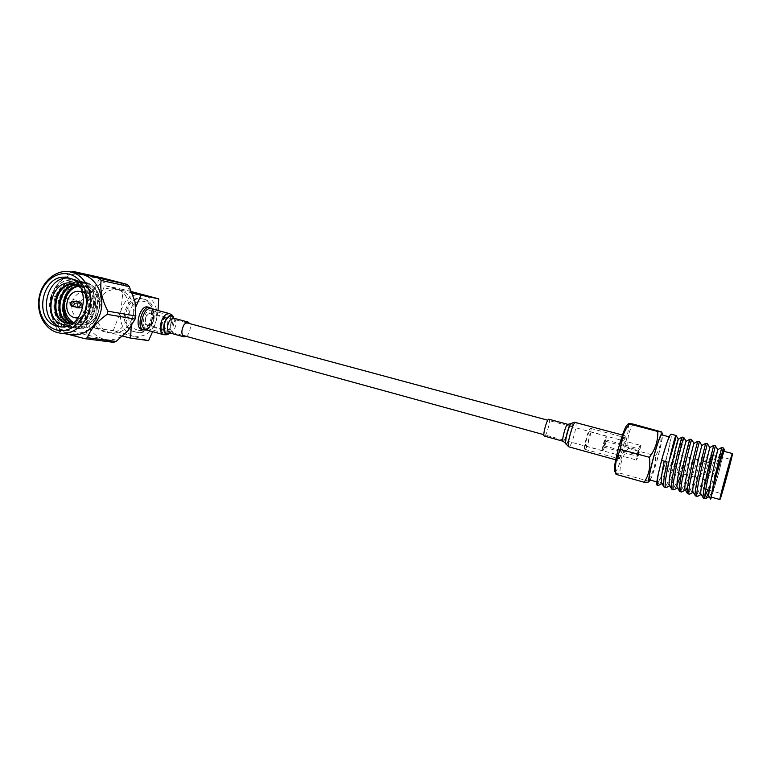 <?xml version="1.0" encoding="UTF-8"?>
<svg xmlns="http://www.w3.org/2000/svg" width="771" height="771" viewBox="0 0 771 771"><rect width="100%" height="100%" fill="white"/><g stroke="black" fill="none" stroke-linecap="round" stroke-linejoin="round"><path stroke-width="0.58" stroke-dasharray="3.85 2.89" d="M602.594 450.823C603.876 450.968 607.885 436.078 606.555 436.078L606.507 436.068C605.254 435.76 601.187 450.842 602.527 450.813L602.594 450.823M147.203 325.613C151.482 326.615 154.74 313.874 150.422 313.016L150.258 312.978C145.989 311.85 142.654 324.707 146.991 325.564L147.203 325.613M145.141 329.593C147.068 330.027 148.996 329.024 150.914 326.567C155.463 318.192 155.453 312.207 150.875 308.602M186.283 336.368L187.931 334.691C190.302 330.807 190.909 327.116 189.753 323.627M164.58 332.079L162.238 329.689C161.255 324.928 162.402 320.755 165.659 317.17L168.435 316.187C173.938 316.823 169.938 333.294 164.58 332.079M165.919 317.931L163.934 318.635C161.602 321.189 160.792 324.167 161.496 327.559L163.163 329.275C166.912 330.152 169.842 318.712 166.064 317.96L165.919 317.931M146.548 328.311L149.796 327.126C153.477 323.126 154.749 318.452 153.631 313.113L150.914 310.27C144.823 308.631 140.033 327.02 146.23 328.244L146.548 328.311M151.704 308.824L152.918 311.06C154.316 317.719 152.725 323.541 148.138 328.542L145.989 329.824M150.094 313.652C146.288 312.66 143.31 324.128 147.184 324.89L147.367 324.938C151.193 325.834 154.104 314.462 150.239 313.691L150.094 313.652M164.3 333.217C170.285 334.575 174.959 316.293 168.926 315.098L168.714 315.05C162.758 313.45 157.93 331.964 163.992 333.149L164.3 333.217M141.719 329.41L142.134 329.496C149.68 331.212 155.53 309.123 148.061 307.099M137.585 330.027C121.857 326.374 128.979 296.777 144.456 301.586C160.387 305.075 153.101 335.106 137.585 330.027M143.772 299.148L143.02 298.975C125.345 294.618 118.127 327.954 135.831 332.031L137.411 332.359C154.894 335.799 161.216 302.849 143.772 299.148M134.597 331.848C116.864 327.762 124.102 294.358 141.797 298.724L142.548 298.907C160.021 302.608 153.689 335.616 136.178 332.176L134.597 331.848M115.486 288.836L114.648 288.633C91.701 282.822 82.131 326.605 105.126 331.973L107.314 332.436C129.962 336.754 138.086 293.568 115.486 288.836M132.207 292.951L118.898 289.53C107.911 288.479 100.452 294.05 96.52 306.251C94.496 319.435 98.794 328.215 109.434 332.59L94.476 327.964L113.221 330.682L148.61 340.618M69.978 303.967L70.18 302.772M79.143 307.581C76.859 305.297 77.206 303.61 80.174 302.521L80.338 302.55C82.622 304.824 82.285 306.511 79.326 307.619L79.143 307.581M79.201 301.981L80.483 301.953C83.307 304.757 82.892 306.848 79.23 308.227L78.218 307.793M69.245 325.295C81.726 324.292 90.843 306.482 85.754 292.768C83.721 287.159 80.348 283.15 75.645 280.74C97.194 289.751 86.892 331.135 65.68 326.798L63.424 326.316C39.861 320.755 50.751 273.859 75.645 280.201L76.541 280.413C101.049 285.492 92.992 331.925 69.882 327.386L67.636 326.914C44.169 321.372 55.001 274.755 79.77 281.068L80.676 281.28C105.049 286.349 97.088 332.436 74.035 327.983L71.799 327.502C48.419 321.999 59.222 275.604 83.856 281.926L84.752 282.138C109.019 287.169 101.078 333.053 78.131 328.552L75.915 328.089C61.699 324.697 57.709 300.411 69.949 288.778C73.891 284.634 78.459 282.475 83.644 282.302C96.057 282.514 104.827 300.044 97.792 313.277C93.84 321.709 87.913 325.641 80.011 325.063L75.221 323.473L79.818 325.034C99.7 328.822 105.396 289.038 84.309 285.839L78.382 285.819M85.754 292.768C92.327 308.545 79.596 329.458 65.169 326.721L62.914 326.249C52.245 321.652 48.004 312.428 50.182 298.56C54.606 285.203 62.923 279.044 75.134 280.095L76.04 280.307C87.229 284.634 92.289 293.693 91.248 307.484C87.981 320.9 80.685 327.511 69.371 327.318L67.135 326.846C56.505 322.278 52.274 313.103 54.442 299.312C58.837 286.031 67.116 279.921 79.278 280.962L80.174 281.174C91.306 285.482 96.356 294.493 95.315 308.198C92.057 321.526 84.8 328.099 73.534 327.906L71.298 327.434C60.716 322.885 56.495 313.768 58.654 300.064C63.029 286.86 71.269 280.779 83.364 281.82L84.261 282.032C95.344 286.32 100.365 295.274 99.324 308.901C96.096 322.153 88.867 328.677 77.64 328.485L75.413 328.012C54.298 323.088 60.36 281.482 83.644 282.302M79.664 318.442C66.161 315.339 71.645 289.327 85.138 292.575L85.803 292.729C99.18 295.601 94.168 321.42 80.782 318.683L79.664 318.442M75.645 280.74C84.752 287.4 88 296.604 85.408 308.342C87.287 300.064 85.658 293.144 80.531 287.593M61.314 326.846L63.203 327.212C87.952 331.925 96.895 283.882 72.185 278.726L69.515 278.235M82.015 274.418C68.735 271.421 54.452 282.514 51.079 298.126C47.532 313.701 55.618 330.374 68.706 334.045L71.973 334.71M113.221 330.682L120.999 310.607L123.129 289.482L131.658 291.65M123.129 289.482L104.625 285.578L96.52 306.251L94.476 327.964M131.186 326.499L132.891 316.177C134.906 302.772 130.521 293.953 119.736 289.723L104.625 285.578M122.676 336.117L111.622 333.043C122.078 333.477 129.162 327.858 132.891 316.177L135.831 306.8M158.036 310.53L156.378 320.225L152.619 331.665M102.1 277.859L99.555 278.794L70.46 272.394L71.298 272.047M99.555 278.794L92.828 290.484L81.013 301.095L80.3 304.073L50.568 298.811L51.3 295.698L81.013 301.095M51.3 295.698C53.97 287.275 60.36 279.507 70.46 272.394M80.3 304.073L86.024 318.953L86.574 333.072L88.386 335.183L58.866 331.241L56.996 329.044L86.574 333.072M56.996 329.044C51.165 318.384 49.026 308.304 50.568 298.811M88.386 335.183L113.482 342.334M67.366 334.103L58.866 331.241M92.828 290.484C99.787 282.629 107.911 279.7 117.192 281.704C126.328 284.48 132.275 291.159 135.002 301.75C137.065 312.602 134.742 322.239 128.034 330.672C120.864 338.517 112.662 341.322 103.42 339.076C94.399 336.089 88.607 329.381 86.024 318.953C84.058 308.323 86.323 298.83 92.828 290.484M75.654 306.993C74.508 305.027 74.797 303.321 76.522 301.866M82.632 292.469C92.906 296.999 89.494 317.151 78.324 317.912M64.764 300.439L69.949 288.778M85.408 308.342C83.528 315.474 79.683 320.196 73.871 322.519M74.556 283.93L76.107 284.162C97.397 287.39 91.643 327.656 71.597 323.83L69.467 323.338M76.512 284.721L80.232 285.01C101.425 288.219 95.7 328.244 75.731 324.437L71.616 323.126M74.469 283.901C94.65 289.125 87.595 327.097 68.465 323.367L67.877 323.271M75.057 284.104L77.139 284.374C98.409 287.593 92.665 327.8 72.638 323.984L70.007 323.319M76.984 284.962L81.254 285.212C102.418 288.421 96.703 328.388 76.763 324.581L72.156 323.02M78.835 286.147L85.321 286.041C95.681 287.853 102.331 301.885 97.792 313.277M77.755 307.35C76.599 305.393 76.888 303.687 78.613 302.242M120.999 310.607C125.027 298.454 132.545 293.163 143.56 294.724C154.046 298.82 158.325 307.321 156.378 320.225C152.215 332.523 144.62 337.785 133.585 336.011C123.244 331.781 119.042 323.309 120.999 310.607M585.006 449.348C587.039 449.57 592.697 428.474 590.615 428.406L590.547 428.397C588.581 427.857 582.789 449.329 584.9 449.348L585.006 449.348M618.689 458.649C620.347 458.764 626.091 437.436 624.385 437.475L624.327 437.465C622.737 437.032 616.867 458.745 618.602 458.649L618.689 458.649M640.335 445.339C639.371 445.108 635.314 460.075 636.374 459.979L636.422 459.979C637.424 460.056 641.414 445.272 640.373 445.339L640.335 445.339M589.68 431.673C588.321 431.336 584.351 446.062 585.796 446.072L585.864 446.081C587.261 446.264 591.164 431.721 589.728 431.673L589.68 431.673M603.587 447.064C604.878 444.703 605.524 442.284 605.534 439.827L605.505 439.827C604.223 442.178 603.568 444.588 603.558 447.064L603.587 447.064M637.405 456.316C638.571 453.888 639.226 451.449 639.381 449.001L639.361 449.001C638.186 451.421 637.53 453.859 637.376 456.316L637.405 456.316M639.005 450.331L637.742 454.986L639.014 450.331L605.158 441.137L603.915 445.754L605.177 441.147M614.68 470.917L615.287 471.409C619.123 471.197 631.757 423.799 627.739 424.667L627.257 424.898M615.354 473.49L619.951 473.143C619.845 464.007 622.621 455.738 628.288 448.356C626.929 439.615 628.51 431.519 633.03 424.069M650.165 480.044C653.673 474.705 662.761 441.417 662.453 435.037M660.67 431.355C661.904 440.376 660.188 448.51 655.514 455.757C655.813 464.826 653.114 473.182 647.409 480.844L648.218 482.145M710.496 463.178L705.87 480.179L710.496 463.178M673.555 456.856C671.358 463.988 670.298 468.508 670.385 470.416L670.423 470.406C671.242 470.406 675.753 453.868 675.001 453.608M649.529 479.87L649.693 479.851C652.459 479.475 664.554 434.651 661.817 434.873M657.991 482.174C660.564 481.74 672.697 436.8 670.163 437.08L670.105 437.08C667.888 436.039 655.186 482.781 657.836 482.193L657.991 482.174M711.238 497.15L718.601 473.259L723.776 451.266M712.799 454.668C711.941 454.254 702.391 489.334 703.538 488.679L703.595 488.66C704.665 488.236 713.917 454.196 712.828 454.668L712.799 454.668M721.675 447.527C721.444 447.575 713.493 474.965 707.759 489.855M704.829 496.697L703.489 498.201M723.391 447.961C723.333 447.199 715.006 475.929 709.204 490.886M657.027 485.132L657.2 485.104C660.14 484.516 673.815 433.842 670.953 434.14M668.92 461.656C664.563 474.888 661.171 482.781 658.742 485.306M682.152 437.109L682.181 437.099C683.443 436.367 668.524 486.887 664.525 487.166L664.255 487.166M683.848 437.552C684.735 437.812 670.674 485.373 666.423 487.494M689.987 439.171L690.006 439.162C690.989 438.583 676.061 489.016 672.283 489.344L672.023 489.354M691.674 439.615C691.972 439.682 686.788 458.697 681.468 473.645M677.015 484.949L674.153 489.691M697.861 441.243L697.871 441.234C698.565 440.81 683.636 491.156 680.08 491.532L679.829 491.541M699.538 441.677C700.107 441.465 685.737 489.98 681.93 491.898M705.764 443.325C706.178 443.046 691.25 493.295 687.905 493.739L687.674 493.748M707.45 443.759C707.99 442.795 693.351 492.274 689.737 494.124M713.705 445.416C713.83 445.291 698.902 495.454 695.779 495.955L695.567 495.965M715.401 445.85C715.719 444.828 700.955 494.616 697.591 496.351M724.046 451.343L718.601 473.259L711.527 497.237M664.207 461.145L661.547 460.422M628.288 448.356L655.514 455.757M619.951 473.143L647.409 480.844M664.236 460.991L667.069 461.935M718.601 473.259C714.177 486.819 711.074 494.587 709.291 496.563L709.012 496.476M717.734 449.666L717.705 449.686C717.483 449.753 704.116 494.047 701.369 494.327L701.041 494.23M709.754 447.575L709.754 447.575C709.783 447.498 696.473 491.696 693.495 492.11L693.254 492.245M701.841 445.474L701.841 445.474C702.044 445.146 692.483 477.683 687.578 487.176M693.958 443.383C694.488 443.036 681.294 487.021 677.854 487.706L677.343 487.542M686.113 441.301C686.894 440.819 673.767 484.699 670.105 485.508L669.517 485.335M673.787 455.834C670.018 468.209 664.419 482.839 662.385 483.33L661.73 483.138M624.809 435.654L624.876 435.663C626.871 435.625 620.163 460.557 618.207 460.46L618.101 460.46C616.068 460.576 622.958 435.114 624.809 435.654M549.01 419.289C550.908 419.848 546.417 436.415 544.451 436.097M169.765 332.937L172 330.422L174.429 321.546L173.774 318.201M169.861 332.966L171.914 330.557L174.419 321.382L173.87 318.23M163.703 334.73C165.592 335.154 167.49 334.132 169.379 331.646C173.899 323.194 173.938 317.18 169.485 313.595M169.659 332.908L173.581 330.759C176.723 324.87 176.752 320.678 173.687 318.182M571.041 423.665L571.398 423.51C573.826 423.096 568.285 444.115 566.039 443.855L565.586 443.373M571.234 423.501L571.725 423.231C574.222 422.807 568.497 444.52 566.184 444.26L565.712 443.759M575.571 422.46C577.999 423.144 571.504 447.132 568.959 446.833M567.841 424.358C569.605 424.831 565.076 441.552 563.264 441.282M606.555 436.078L547.815 420.224M185.898 322.586L150.422 313.016M602.527 450.813L543.873 434.69M182.438 335.308L146.991 325.564M173.571 318.153L174.429 321.546L173.918 318.24M169.562 332.879L172 330.422L169.919 332.976M161.496 327.559L162.238 329.689M163.934 318.635L165.659 317.17M153.631 313.113L152.918 311.06M149.796 327.126L148.138 328.542M162.98 329.236L147.184 324.89M168.926 315.098L151.126 310.318M143.02 298.975L141.797 298.724M114.648 288.633L118.898 289.53M79.664 302.425L80.174 302.521M77.139 307.87L79.23 308.227M69.371 327.318L69.882 327.386M73.534 327.906L74.035 327.974M77.64 328.485L78.131 328.552M75.134 280.095L75.645 280.201M79.278 280.962L79.77 281.068M83.364 281.82L83.856 281.926M82.497 292.064L85.138 292.575M59.569 326.702L63.203 327.212M67.703 277.753L71.308 278.514M78.064 318.259L80.782 318.683M68.465 323.367L67.414 323.213M77.139 284.374L76.107 284.162M72.638 323.984L71.597 323.83M81.254 285.212L80.232 285.01M76.763 324.581L75.731 324.437M85.321 286.041L84.309 285.839M65.169 326.721L65.68 326.798M78.189 301.538L80.28 301.914M78.796 307.533L79.326 307.619M107.314 332.436L111.622 333.043M137.411 332.359L136.178 332.176M163.992 333.149L146.23 328.244M166.064 317.96L150.239 313.691M590.615 428.406L624.385 437.475M585.796 446.072L636.374 459.979M605.534 439.827L639.381 449.001M603.915 445.754L637.742 454.986M670.385 470.416L705.87 480.179M669.18 436.82L670.163 437.08M703.538 488.679L705.773 489.306M709.281 490.279L721.492 493.681M712.828 454.668L730.841 459.468M656.863 481.923L657.836 482.193M674.982 453.599L710.515 463.169M603.558 447.064L637.376 456.316M589.728 431.673L640.373 445.339M584.9 449.348L618.602 458.649M624.876 435.663L622.457 435.017M618.101 460.46L615.701 459.795"/><path stroke-width="1.16" d="M163.703 334.73C159.26 333.882 159.346 322.317 163.905 316.602C165.784 314.183 167.644 313.18 169.485 313.595L150.875 308.602C148.986 308.178 147.097 309.161 145.189 311.551C140.592 319.955 140.573 325.969 145.141 329.593L163.703 334.73C168.782 334.845 166.815 334.836 169.919 332.976M189.753 323.627L188.114 322.066L184.298 324.215C181.146 330.161 181.079 334.383 184.067 336.879L186.283 336.368M145.989 329.824L143.657 329.94C135.889 328.407 141.893 305.393 149.516 307.494L151.704 308.824M148.061 307.099L147.579 306.974C139.936 304.873 133.932 327.868 141.719 329.41L143.657 329.94M70.73 304.776L70.094 302.974L71.317 302.299C72.445 303.495 72.252 304.314 70.73 304.776M70.18 302.772L72.782 301.201C75.076 303.485 74.739 305.2 71.751 306.318L69.978 303.967M76.522 301.866L78.391 301.577C81.225 304.391 80.81 306.492 77.139 307.87L75.654 306.993M78.324 317.912L74.565 317.642C60.986 314.529 66.508 288.325 80.068 291.583L82.632 292.469M80.531 287.593L73.862 283.699C51.551 276.365 41.326 319.175 62.721 324.649L69.245 325.295M69.515 278.235C45.065 274.543 36.7 321.102 60.774 326.702L61.314 326.846M60.523 333.207L71.973 334.71C84.993 336.464 98.505 324.87 101.261 309.287C104.172 293.741 95.652 277.839 82.873 274.621L71.587 272.134C84.511 275.392 93.137 291.544 90.178 307.35C87.383 323.194 73.698 334.99 60.523 333.207L57.227 332.532C43.976 328.812 35.803 311.879 39.408 296.054C42.829 280.181 57.285 268.896 70.72 271.922M71.298 272.047L73.091 271.421L99.199 278.254L101.136 280.442C99.873 289.925 102.129 300.17 107.873 311.176L107.111 314.346C97.011 321.642 90.448 329.448 87.422 337.746L84.752 338.662L67.366 334.103M69.477 274.264C57.073 270.91 43.34 281.068 39.957 295.813C36.382 310.511 43.918 326.432 56.254 329.872C68.532 333.535 82.68 323.579 86.179 308.516C89.87 293.51 81.919 277.396 69.477 274.264M68.59 277.965C93.387 283.15 84.405 331.434 59.569 326.702L57.131 326.191C31.919 320.235 42.54 271.325 67.703 277.753L68.59 277.965M131.658 291.65L158.72 298.869L158.036 310.53M135.831 306.8L140.987 295.177L132.207 292.951M140.987 295.177L158.72 298.869M122.676 336.117L130.617 338.132L148.61 340.618L152.619 331.665M130.617 338.132L131.186 326.499M84.752 338.662L113.482 342.334L116.074 341.457L87.422 337.746M116.074 341.457L128.034 330.672L135.108 319.069L135.841 316.033L107.873 311.176M107.111 314.346L135.108 319.069M135.841 316.033L135.002 301.75L129.277 286.571L127.408 284.47L99.199 278.254M101.136 280.442L129.277 286.571M127.408 284.47L102.1 277.859L73.091 271.421M73.515 322.644C66.364 317.777 63.444 310.376 64.764 300.439M73.871 322.519L67.414 323.213C47.243 321.372 52.707 280.991 74.556 283.93M69.467 323.338C52.283 318.837 57.227 284.75 76.512 284.721M71.616 323.126C57.295 316.679 61.728 288.229 78.382 285.819M67.877 323.271C48.506 320.649 53.854 281.955 75.057 284.104M70.007 323.319C53.536 318.269 58.355 285.646 76.984 284.962M72.156 323.02C58.548 316.197 62.856 289.058 78.835 286.147M78.613 302.242L79.201 301.981M633.03 424.069L628.982 423.443L629.444 424.011L657.779 431.49L661.769 431.972L633.03 424.069M662.453 435.037L662.058 433.736C659.388 432.647 645.674 483.831 649.394 480.969L650.165 480.044M649.5 480.911L648.122 482.193L644.18 482.27C648.96 474.936 650.695 466.619 649.384 457.309C655.292 449.454 658.097 440.848 657.779 431.49M675.001 453.608L673.555 456.856M669.18 436.82L661.749 434.863C659.34 433.774 646.676 480.391 649.529 479.87L656.863 481.923M732.45 453.56L723.747 451.266C722.88 450.582 709.918 498.133 711.238 497.15L719.941 499.531C720.981 498.644 733.443 452.856 732.45 453.56L732.431 453.57C731.785 452.934 718.774 500.63 719.883 499.579M730.821 459.477C730.31 459.15 720.692 494.423 721.492 493.681L721.54 493.652C722.273 493.132 731.592 458.909 730.841 459.468L730.821 459.477M720.914 458.918L724.248 449.368L723.4 447.98L712.134 491.272C714.852 475.389 722.032 447.132 721.704 447.527L717.705 449.686M707.759 489.855L704.829 496.697M721.695 447.517L723.4 447.98M709.204 490.886C707.45 495.541 706.178 498.124 705.378 498.644L705.176 498.673C702.236 499.463 715.488 445.252 715.401 445.869L713.715 445.426C713.792 444.684 700.984 496.919 703.354 498.095L705.176 498.673M671.695 489.026L669.517 485.335C666.761 483.003 677.844 437.706 678.307 439.239L676.042 435.48L670.895 434.131C669.074 435.769 665.961 444.53 661.547 460.422L667.069 461.935C664.072 475.842 663.041 484.178 663.966 486.935L665.893 487.629C661.884 488.091 674.953 434.545 676.013 435.48L676.042 435.48C676.09 437.494 673.719 446.216 668.92 461.656M658.742 485.306L658.155 485.451C657.152 484.969 657.171 481.21 658.212 474.175C656.796 481.065 656.391 484.718 657.027 485.132L658.155 485.451M674.153 489.691L671.772 489.151C668.833 486.925 681.362 436.116 682.162 437.099L683.848 437.552L686.113 441.301L690.006 439.162L691.664 439.595L693.958 443.383L697.861 441.234L699.538 441.677L701.841 445.474L705.764 443.315L707.45 443.759L709.773 447.575L713.705 445.416M666.423 487.494L665.893 487.629M681.93 491.898L681.487 492.014C677.902 492.602 691.047 438.786 691.654 439.605L691.664 439.595M681.468 473.645L677.015 484.949M681.757 491.994L685.371 490.048M689.737 494.124L689.351 494.221C685.968 494.876 699.152 440.925 699.528 441.687M697.591 496.351L697.244 496.437C694.083 497.17 707.306 443.065 707.45 443.768M673.671 489.816C669.874 490.346 682.981 436.665 683.819 437.543M681.487 492.014L679.617 491.378C676.813 489.402 689.409 438.236 689.987 439.171M689.351 494.221L687.491 493.604C684.831 491.898 697.495 440.376 697.861 441.243M697.244 496.437L695.403 495.849C692.888 494.404 705.619 442.525 705.764 443.325M715.401 445.869L717.734 449.666C718.003 449.397 706.911 495.368 709.012 496.476L710.631 499.155L712.134 491.272M711.527 497.237L710.631 499.155M724.248 449.368L724.046 451.343M658.212 474.175L661.489 460.856M629.444 424.011C623.575 431.577 620.694 440.077 620.79 449.512L649.384 457.309M620.79 449.512C616.174 457.049 614.583 465.327 616.039 474.348L644.18 482.27M616.039 474.348L614.68 470.917C612.531 467.053 623.469 427.028 627.257 424.898L628.644 423.51M703.297 497.989L701.041 494.23C698.805 492.871 709.879 447.035 709.773 447.575M693.495 492.11L693.1 491.985C690.729 490.395 701.812 444.684 701.841 445.474M687.578 487.176L685.65 489.903M687.424 493.488L685.197 489.758C682.701 487.918 693.775 442.342 693.958 443.383M679.54 491.252L677.343 487.542C674.712 485.46 685.795 440.019 686.113 441.301M682.152 437.109L678.307 439.239L673.787 455.834M663.889 486.8L661.73 483.138C660.843 480.622 661.672 473.298 664.207 461.145M544.451 436.097L544.345 436.087C542.273 435.972 546.899 418.74 548.875 419.251L549.01 419.289M173.774 318.201C172.087 315.137 169.822 315.262 166.989 318.577C161.775 325.111 164.262 337.476 169.765 332.937M173.87 318.23C172.164 314.761 169.784 314.79 166.729 318.317C161.216 325.246 164.078 338.18 169.861 332.966M173.571 318.153L169.813 320.293C166.652 326.2 166.594 330.402 169.659 332.908L184.067 336.879M568.959 446.833L568.825 446.823C566.155 446.756 572.911 421.698 575.407 422.412L575.571 422.46M563.264 441.282L563.167 441.272C561.249 441.205 565.914 423.857 567.726 424.329L567.841 424.358M565.712 443.759L565.625 443.489C564.391 441.253 568.853 424.917 571.041 423.665L571.234 423.501M615.701 459.795L568.825 446.823L565.76 443.884C564.488 441.571 569.094 424.686 571.359 423.385L574.279 422.277M547.815 420.224L185.898 322.586M543.873 434.69L182.438 335.308M169.485 313.595C173.88 316.1 172.155 314.982 173.918 318.24M173.687 318.182L188.114 322.066M149.776 307.552L147.83 307.031M72.609 301.162L79.664 302.425M80.068 291.583L82.497 292.064M75.693 317.883L78.064 318.259M71.751 306.318L78.796 307.533M662.318 433.967L661.769 431.972M705.773 489.306L709.281 490.279M705.34 498.664L709.118 496.659M697.437 496.428L701.167 494.442M689.573 494.211L693.254 492.245M673.979 489.787L677.536 487.879M666.24 487.6L669.739 485.711M658.55 485.412L661.981 483.552M693.1 491.985L695.336 495.734M622.457 435.017L574.559 422.277M571.041 423.665L567.793 424.339L548.942 419.26M565.586 443.373L563.167 441.272L544.345 436.087"/></g></svg>
